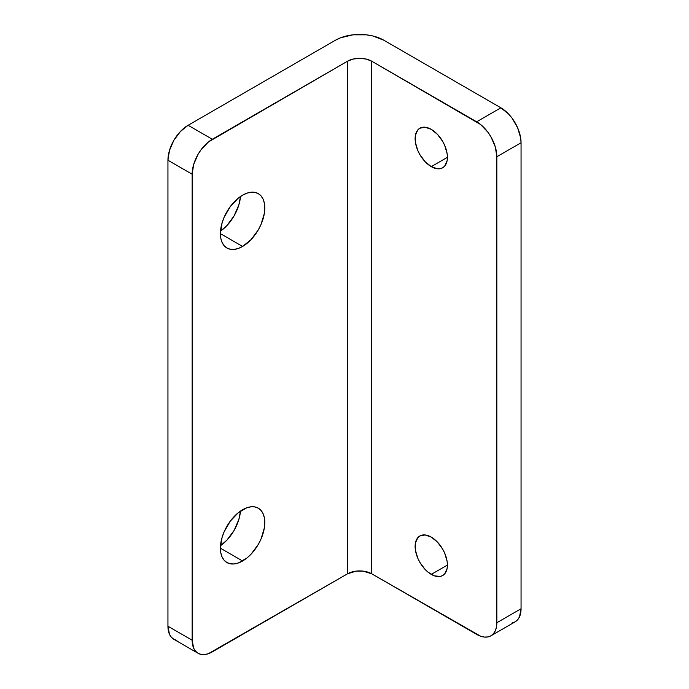 <?xml version="1.0" encoding="UTF-8"?>
<svg xmlns="http://www.w3.org/2000/svg" width="689" height="689" viewBox="0 0 689 689"><rect width="100%" height="100%" fill="white"/><g stroke="black" fill="none" stroke-linecap="round" stroke-linejoin="round"><path stroke-width="1.03" d="M431.271 574.393A22.832 13.177 60 0 1 416.354 554.275A22.832 13.177 60 0 1 419.851 535.982A22.832 13.177 60 0 1 431.271 537.11L425.087 534.965L419.851 535.982L417.844 537.653L415.433 542.975L415.433 550.253L417.844 558.357L419.851 562.345L425.087 569.407L428.119 572.214L434.414 575.858L440.237 576.426L442.683 575.522L444.689 573.859L447.101 568.528L447.411 565.075L431.271 574.393L447.411 565.075L447.101 561.259L444.689 553.146L442.683 549.159L437.446 542.097L431.271 537.11A22.832 13.177 60 0 1 446.179 557.229A22.832 13.177 60 0 1 442.683 575.522A22.832 13.177 60 0 1 431.271 574.393M431.271 166.643A22.832 13.177 60 0 1 416.354 146.524A22.832 13.177 60 0 1 419.851 128.232A22.832 13.177 60 0 1 431.271 129.36L425.087 127.215L419.851 128.232L417.844 129.894L415.433 135.225L415.433 142.502L417.844 150.607L419.851 154.594L425.087 161.657L431.271 166.643L437.446 168.788L440.237 168.676L442.683 167.772L444.689 166.109L447.101 160.778L447.411 157.325L431.271 166.643L447.411 157.325L447.101 153.509L444.689 145.396L442.683 141.409L437.446 134.346L431.271 129.36A22.832 13.177 60 0 1 446.179 149.479A22.832 13.177 60 0 1 442.683 167.772A22.832 13.177 60 0 1 431.271 166.643M220.506 231.125A31.393 18.121 120 0 0 240.478 196.529L238.894 204.805L234.079 215.898L226.879 225.613L220.506 231.125M242.597 246.447L220.402 233.631L220.833 238.385L222.091 242.459L224.14 245.706L226.905 247.997L230.264 249.246L234.105 249.401L238.273 248.453L242.597 246.447L251.097 239.591L258.297 229.876L261.053 224.399L264.369 213.245L264.369 203.246L263.103 199.164L261.053 195.917L258.297 193.626A31.393 18.121 -60 0 1 263.103 218.783A31.393 18.121 -60 0 1 242.597 246.447A31.393 18.121 -60 0 1 226.905 247.997A31.393 18.121 -60 0 1 222.091 222.848A31.393 18.121 -60 0 1 242.597 195.185A31.393 18.121 -60 0 1 258.297 193.626L254.93 192.386L251.097 192.231L246.929 193.178L242.597 195.185L238.273 198.174L230.264 206.622L224.14 217.233L222.091 222.848L220.402 233.631L242.597 246.447M220.506 545.671A31.393 18.121 120 0 0 240.478 511.074L238.894 519.351L234.079 530.444L226.879 540.159L220.506 545.679M242.597 560.992L220.402 548.177L220.833 552.931L222.091 557.013L224.14 560.26L226.905 562.551L230.264 563.791L234.105 563.946L238.273 562.999L246.929 558.004L251.097 554.137L258.297 544.431L261.053 538.953L264.369 527.8L264.369 517.801L263.103 513.718L261.053 510.471L258.297 508.181A31.393 18.121 -60 0 1 263.103 533.338A31.393 18.121 -60 0 1 242.597 560.992A31.393 18.121 -60 0 1 226.905 562.551A31.393 18.121 -60 0 1 222.091 537.394A31.393 18.121 -60 0 1 242.597 509.739A31.393 18.121 -60 0 1 258.297 508.181L254.93 506.932L251.097 506.785L246.929 507.724L238.273 512.728L230.264 521.177L224.14 531.779L222.091 537.394L220.402 548.177L242.597 560.992M512.091 622.959L515.148 621.822L517.663 619.738L519.523 616.793L521.056 608.757L521.056 142.761L520.669 137.989L517.663 127.853L512.091 118.207L508.603 114.038L500.886 107.811L383.851 40.238L372.74 35.957L366.315 34.829L352.949 34.829L340.607 37.783L335.422 40.238L188.114 125.286L180.397 131.513L173.852 140.349L169.477 150.435L167.944 160.236L192.153 174.214L193.687 164.413L198.062 154.327L201.119 149.659L208.397 141.986L347.523 61.209A17.122 9.887 180 0 1 371.741 61.209L480.603 124.511L487.881 132.185L490.938 136.853L495.313 146.938L496.847 156.739L521.056 142.761L521.056 608.757L496.847 622.744L496.847 156.739L496.459 627.059L495.313 630.771L493.445 633.725L490.938 635.801L487.881 636.937L484.393 637.075L480.603 636.214L371.741 573.808A17.122 9.887 0 0 0 347.523 573.808L208.397 653.689L204.607 654.55L201.119 654.412L198.062 653.275L195.555 651.2L193.687 648.246L192.153 640.219L167.944 626.232L169.477 634.268L171.337 637.213L173.852 639.297L176.909 640.434M335.422 40.238A34.243 19.774 180 0 1 383.851 40.238L500.886 107.811L476.667 121.789L500.886 107.811A28.533 16.476 -120 0 1 521.056 142.761L496.847 156.739A28.533 16.476 60 0 0 476.667 121.789L371.741 61.209L371.741 573.808L371.741 61.209L366.186 59.065L359.632 58.315L353.078 59.065L347.523 61.209L347.523 573.808L347.523 61.209L212.333 139.264L188.114 125.286L212.333 139.264A28.533 16.476 -60 0 0 192.153 174.214L192.153 640.219L192.153 174.214L167.944 160.236L167.944 626.232L167.944 160.236A28.533 16.476 120 0 1 188.114 125.286L335.422 40.238M198.062 653.275L173.852 639.297A28.533 16.476 120 0 1 167.944 626.232L192.153 640.219A28.533 16.476 -60 0 0 198.062 653.275A28.533 16.476 -60 0 0 212.333 651.863L347.523 573.808L356.291 571.103L362.974 571.103L371.741 573.808L476.667 634.388A28.533 16.476 60 0 0 490.938 635.801A28.533 16.476 60 0 0 496.847 622.744L521.056 608.757A28.533 16.476 -120 0 1 515.148 621.822L490.938 635.801"/></g></svg>
